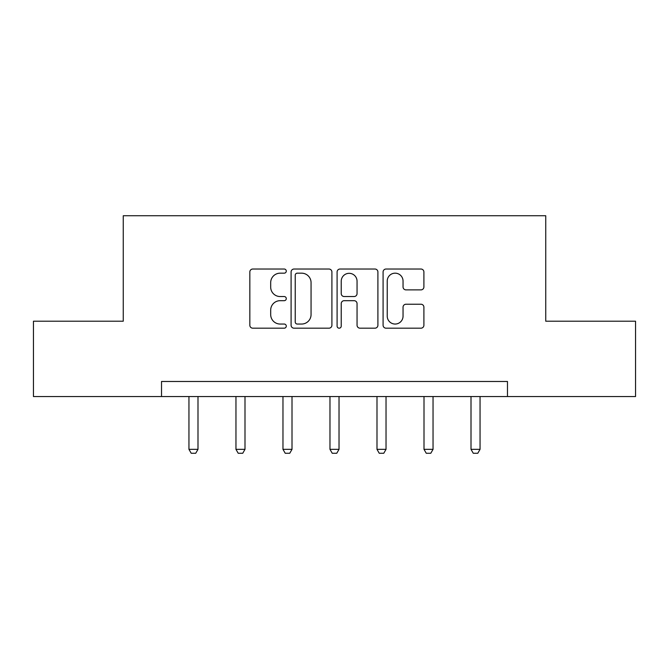 <?xml version="1.0" encoding="UTF-8"?>
<svg xmlns="http://www.w3.org/2000/svg" width="669" height="669" viewBox="0 0 669 669"><rect width="100%" height="100%" fill="white"/><g stroke="black" fill="none" stroke-linecap="round" stroke-linejoin="round"><path stroke-width="1" d="M286.282 271.104A2.074 2.074 0 0 0 284.216 269.03L252.79 269.03A2.96 2.96 0 0 0 249.83 271.99L249.83 325.234A2.96 2.96 0 0 0 252.79 328.186L284.216 328.186A2.074 2.074 0 0 0 286.282 326.121A2.074 2.074 0 0 0 284.216 324.047L280.144 324.047A9.466 9.466 0 0 1 270.686 314.581L270.686 310.148A9.466 9.466 0 0 1 280.144 300.682L284.216 300.682A2.074 2.074 0 0 0 286.282 298.608A2.074 2.074 0 0 0 284.216 296.543L280.144 296.543A9.466 9.466 0 0 1 270.686 287.076L270.686 282.636A9.466 9.466 0 0 1 280.144 273.169L284.216 273.169A2.074 2.074 0 0 0 286.282 271.104M420.943 289.886A2.96 2.96 0 0 0 423.903 286.926L423.903 271.99A2.96 2.96 0 0 0 420.943 269.03L386.046 269.03A2.96 2.96 0 0 0 383.086 271.99L383.086 325.234A2.96 2.96 0 0 0 386.046 328.186L420.943 328.186A2.96 2.96 0 0 0 423.903 325.234L423.903 307.188A2.96 2.96 0 0 0 420.943 304.228L406.008 304.228A2.96 2.96 0 0 0 403.047 307.188L403.047 316.136A7.911 7.911 0 0 1 395.136 324.047A7.911 7.911 0 0 1 387.226 316.136L387.226 281.08A7.911 7.911 0 0 1 395.136 273.169A7.911 7.911 0 0 1 403.047 281.08L403.047 286.926A2.96 2.96 0 0 0 406.008 289.886L420.943 289.886M161.522 396.55L33.45 396.55L33.45 321.212L123.255 321.212L123.255 215.736L545.745 215.736L545.745 321.212L635.55 321.212L635.55 396.55L507.478 396.55L507.478 381.481L161.522 381.481L161.522 396.55L507.478 396.55M331.908 271.99A2.96 2.96 0 0 0 328.956 269.03L294.051 269.03A2.96 2.96 0 0 0 291.09 271.99L291.09 325.234A2.96 2.96 0 0 0 294.051 328.186L328.956 328.186A2.96 2.96 0 0 0 331.908 325.234L331.908 271.99M340.044 269.03L374.949 269.03A2.96 2.96 0 0 1 377.91 271.99L377.91 325.234A2.96 2.96 0 0 1 374.949 328.186L360.014 328.186A2.96 2.96 0 0 1 357.054 325.234L357.054 303.634A2.96 2.96 0 0 0 354.093 300.682L344.184 300.682A2.96 2.96 0 0 0 341.232 303.634L341.232 326.121A2.074 2.074 0 0 1 339.158 328.186A2.074 2.074 0 0 1 337.092 326.121L337.092 271.99A2.96 2.96 0 0 1 340.044 269.03M297.304 273.169A2.074 2.074 0 0 0 295.23 275.243L295.23 321.973A2.074 2.074 0 0 0 297.304 324.047L301.594 324.047A9.466 9.466 0 0 0 311.06 314.581L311.06 282.636A9.466 9.466 0 0 0 301.594 273.169L297.304 273.169M357.054 281.231A7.911 7.911 0 0 0 349.143 273.32A7.911 7.911 0 0 0 341.232 281.231L341.232 293.582A2.96 2.96 0 0 0 344.184 296.543L354.093 296.543A2.96 2.96 0 0 0 357.054 293.582L357.054 281.231M188.951 396.55L188.951 449.342L197.991 449.342L197.991 396.55M197.991 449.342L195.724 453.264L191.209 453.264L188.951 449.342M235.956 396.55L235.956 449.342L244.996 449.342L244.996 396.55M244.996 449.342L242.738 453.264L238.214 453.264L235.956 449.342M282.97 396.55L282.97 449.342L292.01 449.342L292.01 396.55M292.01 449.342L289.752 453.264L285.228 453.264L282.97 449.342M329.976 396.55L329.976 449.342L339.024 449.342L339.024 396.55M339.024 449.342L336.758 453.264L332.242 453.264L329.976 449.342M376.99 396.55L376.99 449.342L386.03 449.342L386.03 396.55M386.03 449.342L383.772 453.264L379.248 453.264L376.99 449.342M424.004 396.55L424.004 449.342L433.044 449.342L433.044 396.55M433.044 449.342L430.786 453.264L426.262 453.264L424.004 449.342M471.009 396.55L471.009 449.342L480.049 449.342L480.049 396.55M480.049 449.342L477.791 453.264L473.276 453.264L471.009 449.342"/></g></svg>
